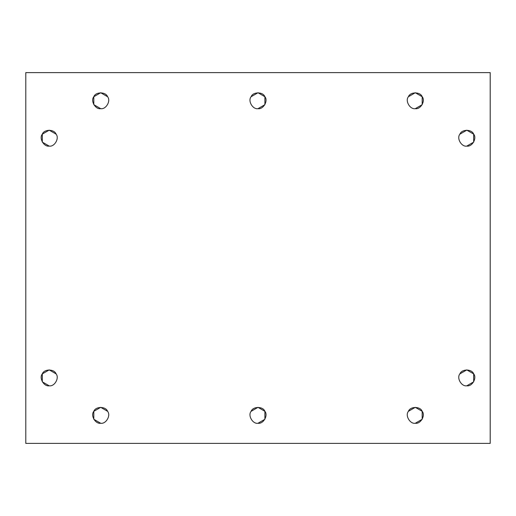 <?xml version="1.0" encoding="UTF-8"?>
<svg xmlns="http://www.w3.org/2000/svg" width="516" height="516" viewBox="0 0 516 516"><rect width="100%" height="100%" fill="white"/><g stroke="black" fill="none" stroke-linecap="round" stroke-linejoin="round"><path stroke-width="0.77" d="M49.207 146.112L42.312 142.132L42.312 134.173L49.207 130.193L56.102 134.173C54.27 129.097 44.144 129.097 42.312 134.173C44.144 129.097 54.27 129.097 56.102 134.173C59.585 138.294 54.515 147.066 49.207 146.112C54.515 147.066 59.585 138.294 56.102 134.173C54.27 129.097 44.144 129.097 42.312 134.173C38.829 138.294 43.899 147.066 49.207 146.112C43.899 147.066 38.829 138.294 42.312 134.173M100.704 108.663L93.809 104.684L93.809 96.724L100.704 92.745L107.592 96.724C105.767 91.648 95.641 91.648 93.809 96.724C95.641 91.648 105.767 91.648 107.592 96.724C111.075 100.846 106.012 109.618 100.704 108.663C106.012 109.618 111.075 100.846 107.592 96.724C105.767 91.648 95.641 91.648 93.809 96.724C90.326 100.846 95.389 109.618 100.704 108.663C95.389 109.618 90.326 100.846 93.809 96.724M251.105 96.724L258 92.745L264.895 96.724L264.895 104.684L258 108.663C263.308 109.618 268.378 100.846 264.895 96.724C263.063 91.648 252.937 91.648 251.105 96.724C247.622 100.846 252.692 109.618 258 108.663C252.692 109.618 247.622 100.846 251.105 96.724C252.937 91.648 263.063 91.648 264.895 96.724C263.063 91.648 252.937 91.648 251.105 96.724M408.408 96.724L415.296 92.745L422.191 96.724L422.191 104.684L415.296 108.663C420.611 109.618 425.674 100.846 422.191 96.724C420.359 91.648 410.233 91.648 408.408 96.724C404.925 100.846 409.988 109.618 415.296 108.663C409.988 109.618 404.925 100.846 408.408 96.724C410.233 91.648 420.359 91.648 422.191 96.724C420.359 91.648 410.233 91.648 408.408 96.724M459.898 134.173L466.793 130.193L473.688 134.173L473.688 142.132L466.793 146.112C472.101 147.066 477.171 138.294 473.688 134.173C471.856 129.097 461.73 129.097 459.898 134.173C456.415 138.294 461.485 147.066 466.793 146.112C461.485 147.066 456.415 138.294 459.898 134.173C461.73 129.097 471.856 129.097 473.688 134.173C471.856 129.097 461.73 129.097 459.898 134.173M459.898 373.868L466.793 369.888L473.688 373.868L473.688 381.827L466.793 385.807C472.101 386.761 477.171 377.989 473.688 373.868C471.856 368.792 461.73 368.792 459.898 373.868C456.415 377.989 461.485 386.761 466.793 385.807C461.485 386.761 456.415 377.989 459.898 373.868C461.73 368.792 471.856 368.792 473.688 373.868C477.171 377.989 472.101 386.761 466.793 385.807M408.408 411.317L415.296 407.337L422.191 411.317L422.191 419.276L415.296 423.255C420.611 424.21 425.674 415.438 422.191 411.317C420.359 406.24 410.233 406.24 408.408 411.317C404.925 415.438 409.988 424.21 415.296 423.255C409.988 424.21 404.925 415.438 408.408 411.317C410.233 406.24 420.359 406.24 422.191 411.317C420.359 406.24 410.233 406.24 408.408 411.317M251.105 411.317L258 407.337L264.895 411.317L264.895 419.276L258 423.255C263.308 424.21 268.378 415.438 264.895 411.317C263.063 406.24 252.937 406.24 251.105 411.317C247.622 415.438 252.692 424.21 258 423.255C252.692 424.21 247.622 415.438 251.105 411.317C252.937 406.24 263.063 406.24 264.895 411.317C263.063 406.24 252.937 406.24 251.105 411.317M100.704 423.255L93.809 419.276L93.809 411.317L100.704 407.337L107.592 411.317C105.767 406.24 95.641 406.24 93.809 411.317C95.641 406.24 105.767 406.24 107.592 411.317C111.075 415.438 106.012 424.21 100.704 423.255C106.012 424.21 111.075 415.438 107.592 411.317C105.767 406.24 95.641 406.24 93.809 411.317C90.326 415.438 95.389 424.21 100.704 423.255C95.389 424.21 90.326 415.438 93.809 411.317M49.207 385.807L42.312 381.827L42.312 373.868L49.207 369.888L56.102 373.868C59.585 377.989 54.515 386.761 49.207 385.807C54.515 386.761 59.585 377.989 56.102 373.868C54.27 368.792 44.144 368.792 42.312 373.868C38.829 377.989 43.899 386.761 49.207 385.807C43.899 386.761 38.829 377.989 42.312 373.868C44.144 368.792 54.27 368.792 56.102 373.868M25.8 72.614L490.2 72.614L490.2 443.386L25.8 443.386L25.8 72.614L25.8 443.386L490.2 443.386L490.2 72.614L25.8 72.614M264.895 411.317C268.378 415.438 263.308 424.21 258 423.255M422.191 411.317C425.674 415.438 420.611 424.21 415.296 423.255M473.688 134.173C477.171 138.294 472.101 147.066 466.793 146.112M422.191 96.724C425.674 100.846 420.611 109.618 415.296 108.663M264.895 96.724C268.378 100.846 263.308 109.618 258 108.663"/></g></svg>
